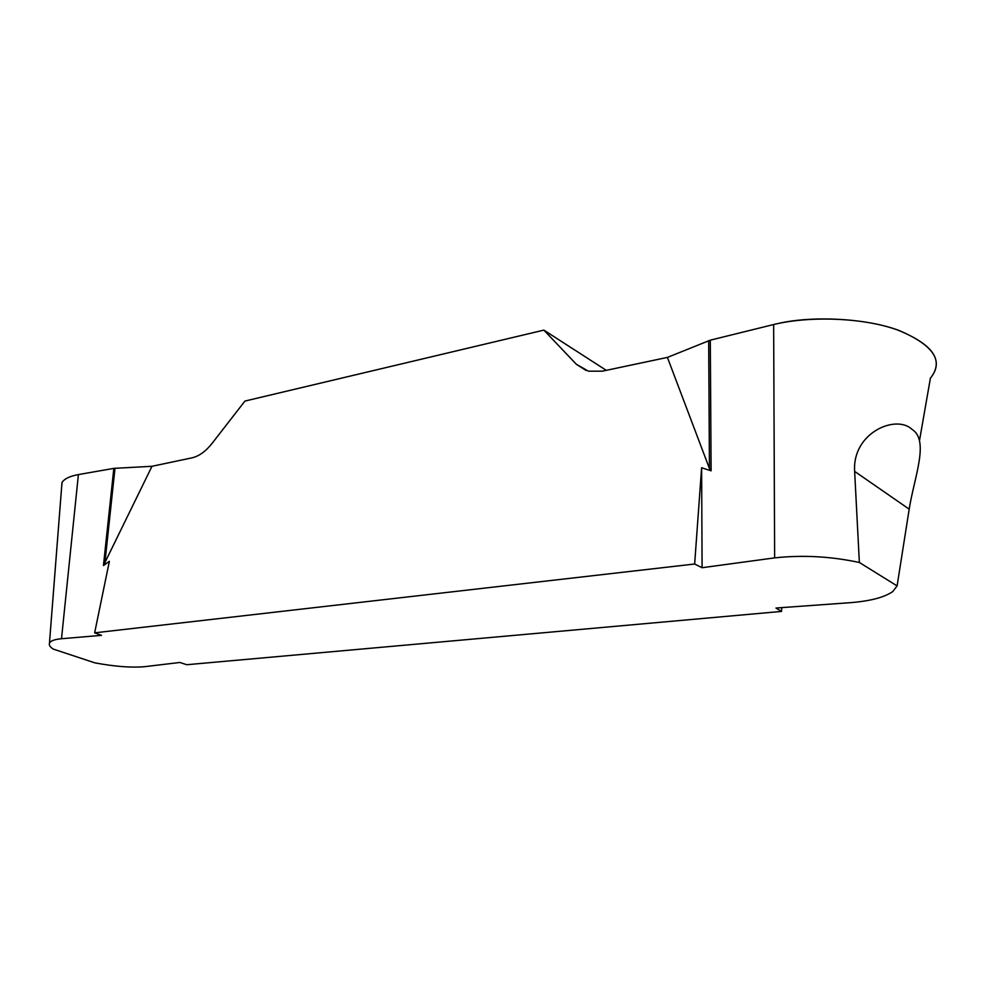 <?xml version="1.0" encoding="UTF-8"?>
<svg xmlns="http://www.w3.org/2000/svg" width="986" height="986" viewBox="0 0 986 986"><rect width="100%" height="100%" fill="white"/><g stroke="black" fill="none" stroke-linecap="round" stroke-linejoin="round"><path stroke-width="1.48" d="M61.551 487.984L62.081 482.45C64.324 478.789 69.772 476.176 78.399 474.586L113.834 468.375L151.992 466.292L103.456 565.545L109.372 561.317L94.644 632.839L101.521 635.354L61.502 638.731C55.265 639.31 51.408 640.555 49.929 642.453C48.474 644.363 49.534 646.557 53.108 649.034L94.853 662.851C114.77 666.548 131.286 667.83 144.4 666.709L179.871 662.469L186.736 664.724L781.516 611.419L775.957 608.042L851.214 602.606C870.663 600.979 884.516 597.294 892.774 591.551L897.1 585.906L859.361 562.476C830.754 556.375 802.505 554.847 774.639 557.879L702.094 567.714L694.649 564.017L701.613 467.771L711.103 470.815L709.439 468.498L667.411 357.413L710.302 340.17L773.64 324.53C809.974 315.656 863.982 317.665 897.63 330.014C933.409 344.545 944.329 360.617 930.402 378.205L919.507 440.52M94.644 632.839L694.649 564.017M854.64 471.382C852.089 432.657 896.175 414.095 911.976 429.354C929.736 440.348 914.121 477.47 909.191 509.158L854.64 471.382L859.361 562.476M897.1 585.906L909.191 509.158M151.992 466.292L192.036 457.837C199.036 456.21 205.729 451.391 212.101 443.367L244.935 401.068L543.878 330.125L576.329 364.253L588.445 371.192L602.224 371.192L667.411 357.413M781.725 607.622L781.516 611.419M606.267 370.329L543.878 330.125M701.613 467.771L702.094 567.714M710.302 340.17L711.103 470.815M113.834 468.375L103.456 565.545M708.675 340.688L709.439 468.498M114.992 468.251L104.836 563.462M930.254 378.365C944.206 361.406 934.013 345.544 899.688 330.741C868.506 318.589 814.029 315.274 778.447 323.433M78.399 474.586L61.502 638.731M773.64 324.53L774.639 557.879M576.329 364.253L586.226 370.551M61.995 482.413L49.522 642.354"/></g></svg>
